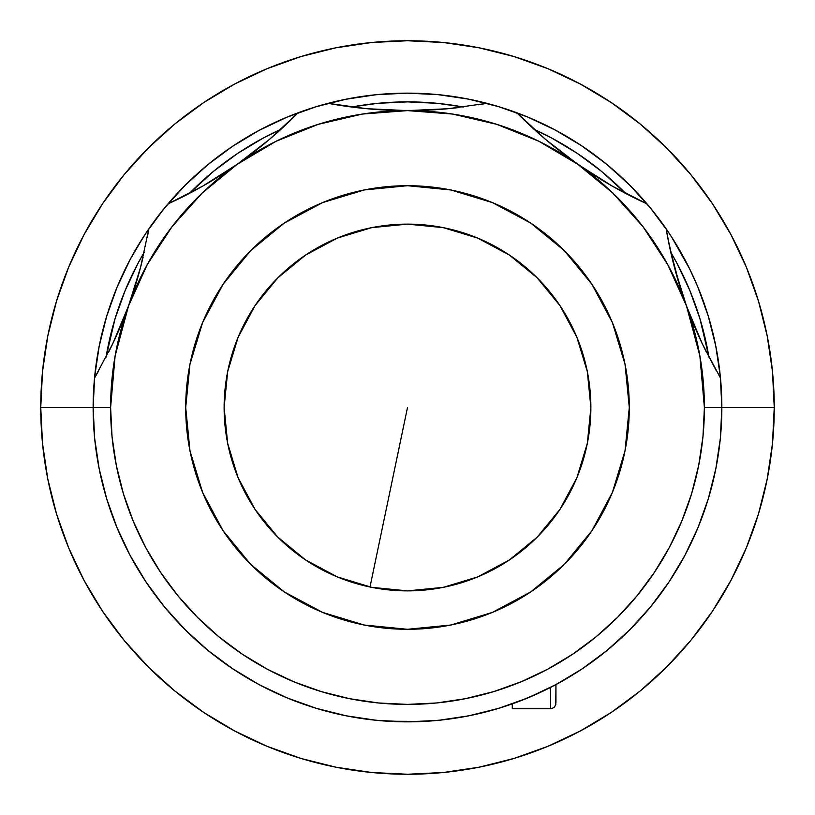 <?xml version="1.0" encoding="UTF-8"?>
<svg xmlns="http://www.w3.org/2000/svg" width="815" height="815" viewBox="0 0 815 815"><rect width="100%" height="100%" fill="white"/><g stroke="black" fill="none" stroke-linecap="round" stroke-linejoin="round"><path stroke-width="1.22" d="M758.459 301.041L746.336 267.147L758.459 301.041L767.2 335.953L772.488 371.548L774.25 407.5L772.488 443.452L767.2 479.047L758.459 513.959L746.336 547.853L730.943 580.382L712.442 611.26L730.943 580.382L746.336 547.853L758.459 513.959L767.2 479.047L772.488 443.452L774.25 407.5L721.856 407.5L720.348 376.683L715.815 346.171L708.317 316.251L697.925 287.196L689.969 269.541L697.691 286.636L708.143 315.66L715.692 345.57L720.287 376.072L721.856 407.5A314.356 314.356 0 0 1 407.5 721.856A314.356 314.356 0 0 1 148.819 228.872A314.356 314.356 0 0 0 407.5 721.856A314.356 314.356 0 0 0 721.856 407.5L704.394 407.5A296.894 296.894 0 0 1 407.5 704.394A296.894 296.894 0 0 1 110.606 407.5L93.144 407.5L94.652 438.317L99.186 468.829L106.684 498.749L117.075 527.804L130.257 555.687L146.119 582.144L164.498 606.931L185.219 629.781L208.07 650.502L232.856 668.881L259.313 684.743L287.196 697.925L316.251 708.317L346.171 715.815L376.683 720.348L407.5 721.856L438.317 720.348L468.829 715.815L498.749 708.317L527.804 697.925L555.687 684.743L582.144 668.881L606.931 650.502L629.781 629.781L650.502 606.931L668.881 582.144L684.743 555.687L697.925 527.804L708.317 498.749L715.815 468.829L720.348 438.317L721.856 407.5A314.356 314.356 0 0 0 666.181 228.872A314.356 314.356 0 0 1 721.856 407.5L774.25 407.5A366.75 366.75 0 0 1 407.5 774.25A366.75 366.75 0 0 1 40.75 407.5L42.512 371.548L47.8 335.953L56.541 301.041L68.664 267.147L84.057 234.618L102.558 203.74L84.057 234.618L68.664 267.147L56.541 301.041L47.8 335.953L42.512 371.548L40.75 407.5A366.75 366.75 0 0 0 407.5 774.25A366.75 366.75 0 0 0 774.25 407.5L772.488 371.548L767.2 335.953L758.459 301.041L746.336 267.147L730.943 234.618L746.336 267.147M611.26 102.558L580.382 84.057L611.26 102.558L640.162 124.002L666.833 148.167L690.998 174.838L712.442 203.74L730.943 234.618L712.442 203.74L690.998 174.838L666.833 148.167L640.162 124.002L611.26 102.558L580.382 84.057L547.853 68.664L580.382 84.057M267.147 68.664L234.618 84.057L203.74 102.558L174.838 124.002L148.167 148.167L124.002 174.838L102.558 203.74L124.002 174.838L148.167 148.167L174.838 124.002L203.74 102.558L234.618 84.057L267.147 68.664L301.041 56.541L267.147 68.664L301.041 56.541L335.953 47.8L371.548 42.512L407.5 40.75L443.452 42.512L479.047 47.8L513.959 56.541L547.853 68.664L513.959 56.541L479.047 47.8L443.452 42.512L407.5 40.75L371.548 42.512L335.953 47.8L301.825 56.306M56.541 513.959L68.664 547.853L56.541 513.959L47.8 479.047L42.512 443.452L40.75 407.5L42.512 443.452L47.8 479.047L56.541 513.959L68.664 547.853L84.057 580.382L68.664 547.853M203.74 712.442L234.618 730.943L203.74 712.442L174.838 690.998L148.167 666.833L124.002 640.162L102.558 611.26L84.057 580.382L102.558 611.26L124.002 640.162L148.167 666.833L174.838 690.998L203.74 712.442L234.618 730.943L267.147 746.336L234.618 730.943M547.853 746.336L580.382 730.943L611.26 712.442L640.162 690.998L666.833 666.833L690.998 640.162L712.442 611.26L690.998 640.162L666.833 666.833L640.162 690.998L611.26 712.442L580.382 730.943L547.853 746.336L513.959 758.459L547.853 746.336L513.959 758.459L479.047 767.2L443.452 772.488L407.5 774.25L371.548 772.488L335.953 767.2L301.041 758.459L267.147 746.336L301.041 758.459L335.953 767.2L371.548 772.488L407.5 774.25L443.452 772.488L479.047 767.2L513.175 758.694M407.5 407.5L370 587.004L407.5 407.5M405.137 774.24L402.06 774.209M513.603 758.561L514.459 758.307M515.691 757.93L514.52 758.286M612.585 711.546L614.133 710.497M611.219 712.463L608.021 714.572M608.479 714.276L611.291 712.422M690.682 640.559L693.453 637.147M692.974 637.748L690.57 640.682M690.437 640.855L691.303 639.785M690.733 640.488L689.969 641.415M691.782 639.215L690.784 640.427M124.318 174.441L121.547 177.853M122.026 177.252L124.43 174.318M124.563 174.145L123.697 175.215M124.267 174.512L125.031 173.585M123.218 175.785L124.216 174.573M202.415 103.454L200.867 104.503M203.781 102.537L206.979 100.428M206.521 100.724L203.709 102.578M301.397 56.439L300.541 56.693M299.309 57.07L300.48 56.714M608.347 714.368L613.827 710.711M613.583 710.874L612.116 711.872M409.863 40.76L412.94 40.791M206.653 100.632L201.173 104.289M201.417 104.126L202.884 103.128M94.601 437.767L93.144 408.111L94.601 377.304L99.063 346.772L106.5 316.831L116.84 287.766M116.861 287.705L125.031 269.541M125.479 268.634L125.846 267.901M127.7 264.213L129.87 260.046M129.972 259.853L143.491 236.859M141.209 240.435L145.916 233.161M145.916 233.172L164.11 208.548L184.781 185.647L207.601 164.885L232.346 146.466L258.773 130.553L286.636 117.309L315.66 106.857L345.57 99.308L376.072 94.713L406.889 93.144L437.696 94.601L468.228 99.063L498.169 106.5L527.234 116.84L555.147 129.972L581.635 145.783L606.452 164.11L629.353 184.781L650.115 207.601L668.534 232.346M669.064 233.121L669.971 234.506M671.479 236.798L689.541 268.685L684.447 258.773M715.937 468.228L708.5 498.169M701.898 517.719L698.465 526.49M678.926 566.089L669.94 580.545M661.984 592.047L651.888 605.219M642.709 616.059L631.533 628.029M488.338 711.291L472.822 714.989M458.376 717.709L442.647 719.889M427.936 721.193L426.082 721.306M423.678 721.438L387.696 721.234M372.975 719.951L357.286 717.821M342.779 715.122L327.335 711.464M313.204 707.379L298.168 702.235M256.959 683.469L243.176 675.492M230.869 667.546L217.87 658.214M206.439 649.158L194.357 638.563M163.489 605.698L153.566 592.8M145.396 581.054L136.675 567.108M106.531 498.281L101.967 481.461M697.691 286.636L689.969 269.541M286.636 117.309L258.773 130.553M685.323 260.423L679.751 250.337M683.816 257.601L681.788 253.934M679.741 250.317L677.876 247.128M675.472 243.155L668.168 231.796L650.502 208.07L629.781 185.219L606.931 164.498L582.144 146.119L555.687 130.257L527.804 117.075L498.749 106.684L468.829 99.186L438.317 94.652L407.5 93.144L376.683 94.652L346.171 99.186L316.251 106.684L287.196 117.075L259.313 130.257L232.856 146.119L208.07 164.498L185.219 185.219L164.498 208.07L146.832 231.796L135.27 250.307M135.259 250.327L133.426 253.536M137.358 246.741L139.538 243.125M131.174 257.611L127.874 263.866M125.744 268.104L126.437 266.688M387.329 721.214L392.056 721.479L387.329 721.214M689.541 268.665L689.154 267.89M687.33 264.264L684.763 259.364M684.702 259.252L671.499 236.829M143.511 236.829L130.298 259.252M130.257 259.313L117.075 287.196L106.684 316.251L99.186 346.171L94.652 376.683L93.144 407.5L110.606 407.5A296.894 296.894 0 0 1 237.206 164.304L202.711 186.126L168.012 203.872A314.356 314.356 0 0 1 298.056 112.806A314.356 314.356 0 0 0 148.819 228.872L140.608 267.218L128.515 305.961L112.776 343.624L94.52 378.058L112.776 343.624A436.606 436.606 0 0 0 140.608 267.218L128.515 305.961L112.776 343.624M422.924 721.479L429.332 721.102M237.226 164.284A436.606 436.606 0 0 0 298.056 112.806A314.356 314.356 0 0 1 486.881 103.332A314.356 314.356 0 0 0 328.119 103.332A436.606 436.606 0 0 0 448.036 108.721L407.5 110.606A296.894 296.894 0 0 1 577.794 164.304L545.663 139.497L516.944 112.806A314.356 314.356 0 0 1 646.988 203.872A314.356 314.356 0 0 0 486.881 103.332A314.356 314.356 0 0 1 516.944 112.806A436.606 436.606 0 0 0 577.784 164.294M671.703 237.155L668.168 231.796M687.137 263.887L689.816 269.225M143.308 237.134L146.832 231.796M106.042 357.214L115.037 318.777L125.143 290.537L137.959 263.428L144.245 252.253A305.625 305.625 0 0 0 106.042 357.204M189.406 193.389L213.612 171.252L237.705 153.383L263.428 137.959L280.9 129.33A305.625 305.625 0 0 0 189.406 193.389M351.652 107.02L377.539 103.342L407.5 101.875L437.461 103.342L463.348 107.02A305.625 305.625 0 0 0 351.652 107.02M534.1 129.33L551.572 137.959L577.295 153.383L601.389 171.252L625.594 193.389A305.625 305.625 0 0 0 534.1 129.33M670.755 252.253L677.041 263.428L689.857 290.537L699.963 318.777L708.958 357.214A305.625 305.625 0 0 0 670.755 252.253M224.125 407.5A183.375 183.375 0 0 1 407.5 224.125A183.375 183.375 0 0 1 590.875 407.5L587.35 371.721L576.918 337.329L559.966 305.625L537.167 277.834L509.375 255.034L477.672 238.082L443.279 227.65L407.5 224.125L371.721 227.65L337.329 238.082L305.625 255.034L277.834 277.834L255.034 305.625L238.082 337.329L227.65 371.721L224.125 407.5L227.65 443.279L238.082 477.672L255.034 509.375L277.834 537.167L305.625 559.966L337.329 576.918L371.721 587.35L407.5 590.875L443.279 587.35L477.672 576.918L509.375 559.966L537.167 537.167L559.966 509.375L576.918 477.672L587.35 443.279L590.875 407.5A183.375 183.375 0 0 1 407.5 590.875A183.375 183.375 0 0 1 224.125 407.5M629.292 407.5A221.792 221.792 0 0 1 407.5 629.292A221.792 221.792 0 0 1 185.708 407.5A221.792 221.792 0 0 1 407.5 185.708A221.792 221.792 0 0 1 629.292 407.5L625.034 450.766L612.411 492.382L591.914 530.728L564.337 564.337L530.728 591.914L492.382 612.411L450.766 625.034L407.5 629.292L364.234 625.034L322.618 612.411L284.272 591.914L250.663 564.337L223.086 530.728L202.589 492.382L189.966 450.766L185.708 407.5L189.966 364.234L202.589 322.618L223.086 284.272L250.663 250.663L284.272 223.086L322.618 202.589L364.234 189.966L407.5 185.708L450.766 189.966L492.382 202.589L530.728 223.086L564.337 250.663L591.914 284.272L612.411 322.618L625.034 364.234L629.292 407.5M716.263 370.744L702.224 343.624L686.485 305.961A296.894 296.894 0 0 1 704.394 407.5L721.856 407.5M387.237 721.204L372.669 719.92M356.827 717.75L342.473 715.061M326.998 711.373L312.899 707.288M297.781 702.082L284.221 696.672M269.663 690.03L256.694 683.327M242.676 675.187L230.614 667.373M208.66 650.981L206.205 648.954M193.95 638.186L183.701 628.253M172.525 616.323L163.306 605.464M153.271 592.403L145.223 580.789M136.329 566.507L129.626 554.485M122.016 539.092L116.667 526.806M110.3 509.925L106.449 498.006M106.184 497.099L105.4 494.44M100.194 473.709L99.002 467.922M95.997 449.778L94.652 438.317M715.998 467.922L714.796 473.77M708.551 498.006L704.7 509.925M698.333 526.806L692.933 539.224M685.374 554.485L678.64 566.578M669.777 580.789L661.78 592.322M651.694 605.464L642.475 616.323M631.299 628.253L621.05 638.186M608.795 648.954L597.507 657.929M584.386 667.373L572.324 675.187M558.306 683.327L545.429 689.979M530.779 696.672L517.321 702.051M502.101 707.288L488.002 711.373M472.527 715.061L458.091 717.76M442.331 719.92L427.641 721.214M448.036 108.721L486.881 103.332L448.036 108.721L407.5 110.606L366.719 108.701L328.119 103.332A314.356 314.356 0 0 0 298.056 112.806L269.337 139.497L237.206 164.304L202.711 186.126L168.012 203.872A314.356 314.356 0 0 0 148.819 228.872L140.608 267.218M168.073 203.842A436.606 436.606 0 0 0 237.206 164.304A296.894 296.894 0 0 1 407.5 110.606L366.719 108.701L336.432 104.789M292.014 118.837L269.337 139.497L237.206 164.304L276.183 141.229L318.227 124.349L362.339 114.059L407.5 110.606L452.661 114.059L496.773 124.349L538.817 141.229L577.794 164.304L612.809 193.033L643.045 226.764L667.791 264.702L686.485 305.961L699.881 355.941L704.394 407.5L702.968 436.596L698.689 465.416L691.609 493.686L681.788 521.111L669.339 547.456L654.353 572.446L637.004 595.846L617.434 617.434L595.846 637.004L572.446 654.353L547.456 669.339L521.111 681.788L493.686 691.609L465.416 698.689L436.596 702.968L407.5 704.394L378.405 702.968L349.584 698.689L321.314 691.609L293.889 681.788L267.544 669.339L242.554 654.353L219.154 637.004L197.566 617.434L177.996 595.846L160.647 572.446L145.661 547.456L133.212 521.111L123.391 493.686L116.311 465.416L112.032 436.596L110.606 407.5L115.119 355.941L128.515 305.961L147.209 264.702L171.955 226.764L202.191 193.033L237.206 164.304L226.519 171.547M669.798 247.852L666.181 228.872A314.356 314.356 0 0 0 646.988 203.872L612.289 186.126L577.794 164.304A296.894 296.894 0 0 1 686.485 305.961L679.975 286.666L669.798 247.852M577.815 164.314A436.606 436.606 0 0 0 646.988 203.872A314.356 314.356 0 0 1 666.181 228.872A436.606 436.606 0 0 0 702.224 343.624L686.485 305.961L682.328 293.991M639.113 200.184L612.289 186.126L577.794 164.304L545.663 139.497L522.986 118.837M486.881 103.332L478.466 104.799M458.315 107.641L449.462 108.589M447.15 108.802L435.699 109.699M420.153 110.422L394.592 110.412M379.311 109.699L367.035 108.731M364.804 108.517L357.194 107.702M277.131 132.723L270.417 138.581M268.655 140.078L259.791 147.383M247.475 156.888L237.206 164.304M213.601 179.718L202.955 185.983M201.081 187.053L194.327 190.771M175.887 200.184L168.012 203.872M148.819 228.872L147.321 237.308M143.104 257.183L140.964 265.843M140.557 267.402L137.266 279.26M132.672 293.991L128.515 305.951M128.515 305.961L123.921 318.023M118.012 332.133L112.908 343.339M111.94 345.366L108.568 352.243M98.737 370.744L94.52 378.058M286.045 697.446L297.679 702.051M706.432 352.243L703.06 345.377M702.092 343.329L701.837 342.789M701.786 342.697L696.988 332.133M691.079 318.023L686.485 305.961L674.392 267.218L667.679 237.308M677.734 279.26L674.443 267.412M674.036 265.843L671.896 257.183M620.673 190.771L613.94 187.063M612.034 185.983L601.399 179.718M588.481 171.547L567.566 156.918M555.209 147.372L546.295 140.037M544.522 138.53L537.869 132.723M720.48 378.058L702.224 343.624M519.155 701.358L540.946 692.129M553.049 686.138L575.166 673.414M631.961 627.591L633.601 625.9M555.942 702.652L555.942 684.6L555.789 704.618L554.353 707.165L551.806 708.602L550.492 708.755L550.492 687.452L550.492 708.755L512.289 708.755L512.289 703.875L512.289 708.755M93.144 407.5L40.75 407.5A366.75 366.75 0 0 1 407.5 40.75A366.75 366.75 0 0 1 774.25 407.5A366.75 366.75 0 0 0 407.5 40.75A366.75 366.75 0 0 0 40.75 407.5L93.144 407.5M102.558 203.74L84.057 234.618M712.442 611.26L730.943 580.382M106.684 316.251L117.075 287.196M498.749 106.684L527.804 117.075"/></g></svg>
